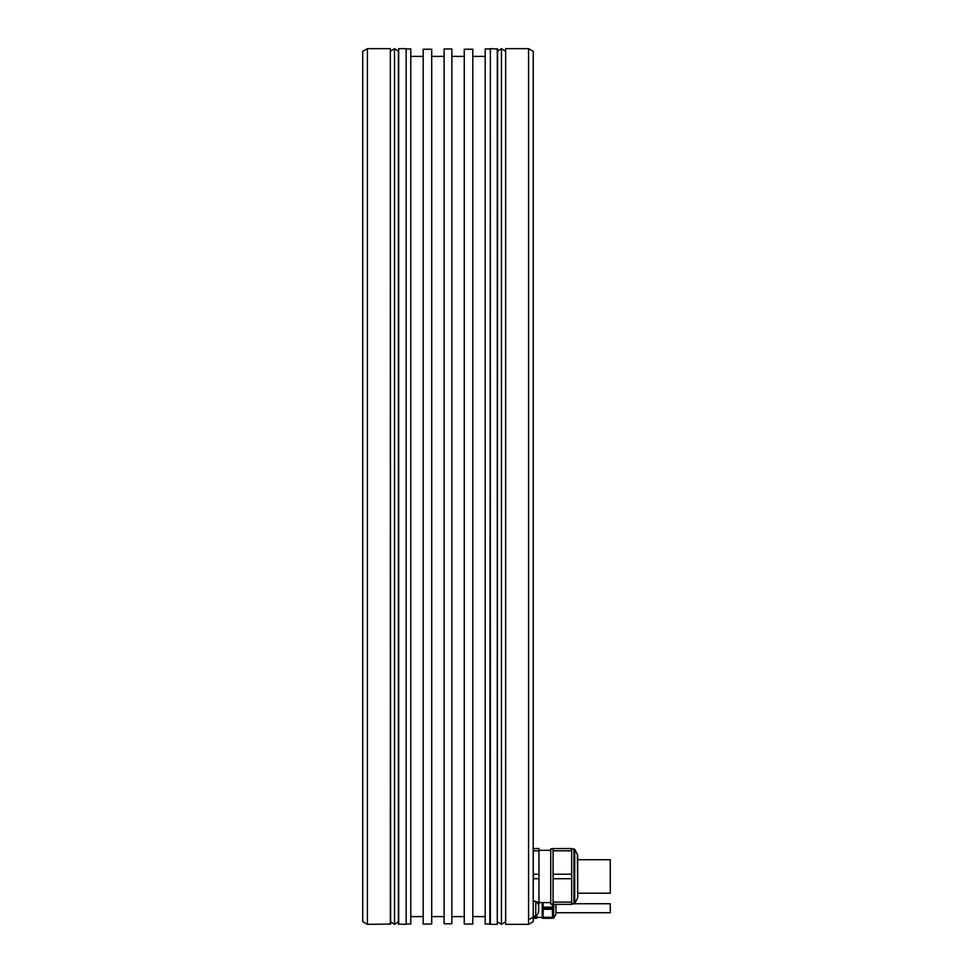 <?xml version="1.0" encoding="UTF-8"?>
<svg xmlns="http://www.w3.org/2000/svg" width="973" height="973" viewBox="0 0 973 973"><rect width="100%" height="100%" fill="white"/><g stroke="black" fill="none" stroke-linecap="round" stroke-linejoin="round"><path stroke-width="1.46" d="M528.582 924.35L533.228 921.662L533.228 51.338L528.582 48.65L505.644 48.65L505.644 924.35L528.582 924.35L528.582 48.65M532.061 917.794L533.228 917.113L533.228 918.305L536.634 918.305L536.634 915.289M505.644 924.35L505.644 48.65M497.276 924.35L497.58 48.954L490.368 48.65L490.368 924.35L497.276 924.35L497.276 48.65M489.833 48.954L485.186 48.954L485.186 924.046L489.833 924.046L490.368 48.65M472.781 916.602L485.186 916.602M472.781 56.398L485.186 56.398M464.255 49.234L464.255 924.046L472.781 924.046L472.781 49.234L464.255 49.234L472.781 49.234M451.861 56.398L464.255 56.398M451.861 916.602L464.255 916.602M451.861 923.766L451.861 48.954L444.114 48.954L444.114 923.766L451.861 923.766M431.708 56.398L444.114 56.398M431.708 916.602L444.114 916.602M423.182 49.234L423.182 924.046L431.708 924.046L431.708 49.234L423.182 49.234L431.708 49.234M410.788 916.602L423.182 916.602M410.788 56.398L423.182 56.398M410.788 924.046L410.788 48.954L406.142 48.954L406.142 924.046L410.788 924.046M406.142 48.954L406.142 924.046M405.595 924.35L398.383 924.046L398.699 48.65L398.699 924.35M405.595 48.65L398.699 48.65M367.393 924.35L390.635 924.046L390.331 48.65L367.393 48.65L367.393 924.35L362.734 921.662L362.734 51.338L367.393 48.65M362.734 898.006L362.734 74.994M536.646 902.105L538.969 902.105L538.969 904.355L538.264 904.355M533.228 899.064L533.593 902.105M538.969 902.105L538.969 878.704L533.593 878.704L533.228 881.757M533.228 871.163L533.593 878.704M533.593 874.216L538.969 874.216L538.969 850.803L533.593 850.803L533.228 853.856M532.997 848.553L533.593 850.803M533.593 848.553L538.969 848.553L538.969 850.803M538.969 878.704L538.969 874.216M553.065 848.87L550.742 848.87L550.742 904.051L553.065 904.051M553.065 848.553L553.065 904.355L571.662 904.355L571.662 848.553L553.065 848.553M553.065 902.105L571.662 902.105M571.662 878.704L553.065 878.704M553.065 874.216L571.662 874.216M571.662 850.803L553.065 850.803M577.707 856.313L577.707 897.738L577.707 855.17L574.727 849.332L574.727 903.576L573.924 904.051L573.924 848.87L574.727 849.332L571.662 848.87M610.266 893.202L577.707 893.202L610.266 893.202L610.266 859.718L577.707 859.718L610.266 859.718M533.228 917.271L536.634 917.271M542.216 917.369L536.634 917.369M542.216 917.648L542.216 902.591L542.216 918.147L543.153 918.147M543.153 902.591L543.153 918.305L552.445 918.305L552.445 909.269L543.153 909.269M552.445 909.269L552.445 904.051M543.153 917.271L552.445 917.271M543.153 907.189L552.445 907.189M556.009 908.235L556.009 904.355M556.009 912.723L610.266 912.723L610.266 903.735L574.617 903.735M533.228 916.055L535.782 916.055L535.782 901.339L533.228 901.339M535.782 901.339A9.438 9.438 0 0 1 538.653 905.206L538.653 912.188A9.438 9.438 0 0 1 535.782 916.055M538.653 909.585L538.653 907.809M505.328 51.095L501.46 48.65L497.58 51.095M505.328 921.905L501.46 924.35L497.58 921.905M394.515 48.65L394.515 924.35L398.383 921.905L398.383 51.095L394.515 48.65L390.635 51.095M394.515 924.35L390.635 921.905M533.228 917.113L530.005 918.999M390.331 924.35L390.331 48.65M571.662 904.051L574.727 903.576L577.707 897.738L577.378 853.929M543.153 908.235L552.445 908.235M553.783 904.355L553.515 918.147L553.515 904.355M553.783 918.001L555.911 914.304L555.911 904.355M501.46 48.65L501.46 924.35M538.969 902.591L550.742 902.591M538.969 850.317L550.742 850.317M553.515 918.147L552.445 918.147"/></g></svg>
